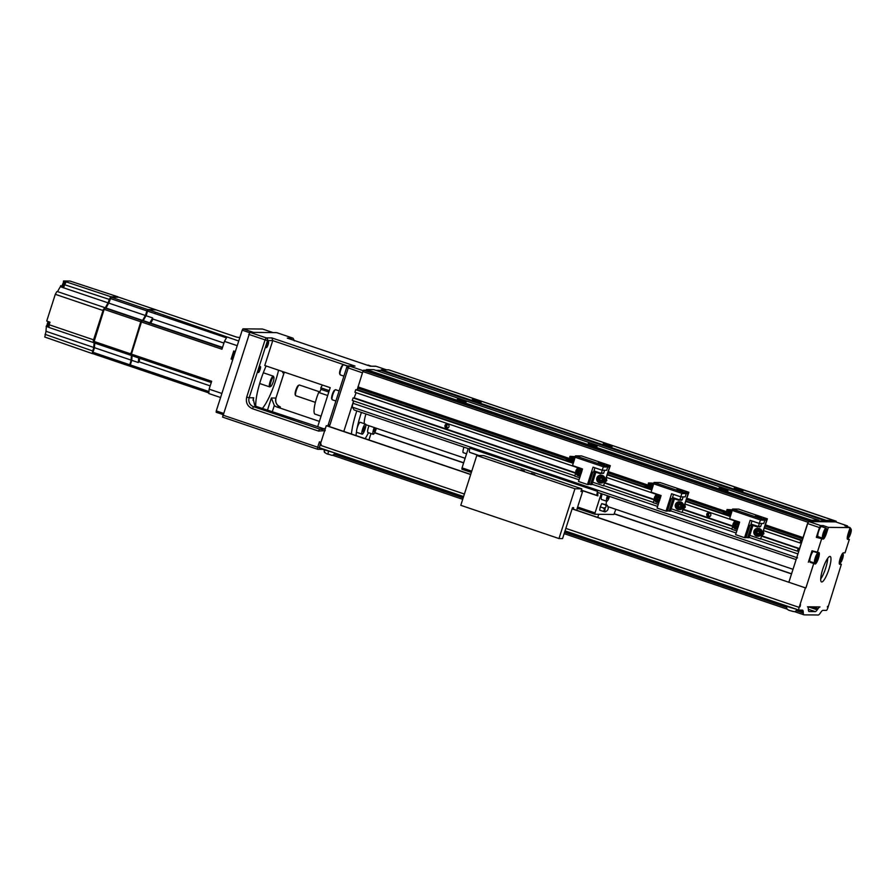 <?xml version="1.0" encoding="UTF-8"?>
<svg xmlns="http://www.w3.org/2000/svg" width="896" height="896" viewBox="0 0 896 896"><rect width="100%" height="100%" fill="white"/><g stroke="black" fill="none" stroke-linecap="round" stroke-linejoin="round"><path stroke-width="1.34" d="M822.741 569.162A13.462 2.957 -71.3 0 1 830.155 556.45A13.462 2.957 -71.3 0 1 828.946 569.229A13.462 2.957 -71.3 0 1 821.531 581.941A13.462 2.957 -71.3 0 1 822.741 569.162M820.702 578.995A13.462 2.957 108.7 0 0 825.675 568.12A13.462 2.957 108.7 0 0 827.714 558.286M839.283 563.606L841.355 564.301L839.72 564.29A6.026 1.322 -71.3 0 1 839.619 564.267A6.026 1.322 -71.3 0 1 840.168 558.555A6.026 1.322 -71.3 0 1 843.394 552.843L845.018 552.866L849.341 539.414L847.706 539.392A6.026 1.322 -71.3 0 1 847.616 539.381A6.026 1.322 -71.3 0 1 848.154 533.658L850.102 527.598L844.861 525.829L847.426 525.862L847.526 526.725M365.971 413.974A10.629 2.341 108.7 0 0 365.87 414.277A10.629 2.341 108.7 0 0 364.414 423.73M823.816 537.723L822.976 538.16A5.309 1.165 -71.3 0 1 822.685 538.205L818.104 536.659A5.309 1.165 -71.3 0 1 818.574 531.608A5.309 1.165 -71.3 0 1 821.509 526.59L826.09 528.147A5.309 1.165 -71.3 0 1 826.291 528.36L826.694 529.222A4.603 1.008 -71.3 0 1 826.101 533.411A4.603 1.008 -71.3 0 1 823.816 537.723A4.603 1.008 -71.3 0 1 823.973 533.389A4.603 1.008 -71.3 0 1 826.694 529.222M822.685 538.205A5.309 1.165 -71.3 0 1 823.155 533.165A5.309 1.165 -71.3 0 1 826.09 528.147M815.83 562.61L814.979 563.058A5.309 1.165 -71.3 0 1 814.688 563.102L810.107 561.557A5.309 1.165 -71.3 0 1 810.589 556.506A5.309 1.165 -71.3 0 1 813.512 551.488L818.093 553.034A5.309 1.165 -71.3 0 1 818.306 553.258L818.698 554.12A4.603 1.008 -71.3 0 1 818.104 558.309A4.603 1.008 -71.3 0 1 815.83 562.61A4.603 1.008 -71.3 0 1 815.987 558.275A4.603 1.008 -71.3 0 1 818.698 554.12M814.688 563.102A5.309 1.165 -71.3 0 1 815.17 558.051A5.309 1.165 -71.3 0 1 818.093 553.034M848.322 537.992A4.603 1.008 -71.3 0 1 848.478 533.658A4.603 1.008 -71.3 0 1 851.2 529.502A4.603 1.008 -71.3 0 1 850.606 533.68A4.603 1.008 -71.3 0 1 848.322 537.992L847.482 538.44A5.309 1.165 -71.3 0 1 847.246 538.496M840.336 562.89A4.603 1.008 -71.3 0 1 840.493 558.555A4.603 1.008 -71.3 0 1 843.203 554.389A4.603 1.008 -71.3 0 1 842.61 558.578A4.603 1.008 -71.3 0 1 840.336 562.89L839.485 563.338A5.309 1.165 -71.3 0 1 839.261 563.394M710.741 515.469A1.837 1.792 90.6 0 1 709.061 516.6A1.837 1.792 90.6 0 1 707.381 514.192A1.837 1.792 90.6 0 1 710.752 514.091M709.755 513.061A1.837 1.792 -89.4 0 0 709.722 516.488M448.918 426.832A1.837 1.792 90.6 0 1 447.25 427.974A1.837 1.792 90.6 0 1 445.57 425.555A1.837 1.792 90.6 0 1 448.941 425.454M447.944 424.424A1.837 1.792 -89.4 0 0 447.899 427.851M351.445 434.022A32.581 7.168 -71.3 0 1 356.227 412.675A32.581 7.168 -71.3 0 1 356.81 410.872M361.39 412.429A32.581 7.168 108.7 0 0 360.808 414.221A32.581 7.168 108.7 0 0 357.168 427.974A5.309 1.165 -71.3 0 1 357.358 427.347A5.309 1.165 -71.3 0 1 360.293 422.33L365.523 424.099A5.309 1.165 -71.3 0 1 365.053 429.15A5.309 1.165 -71.3 0 1 362.118 434.168A5.309 1.165 -71.3 0 1 362.6 429.128A5.309 1.165 -71.3 0 1 365.523 424.099M719.174 487.805L727.955 490.694L719.174 487.805M588.269 443.486L597.038 446.376L588.269 443.486M457.363 399.168L466.133 402.058L457.363 399.168M734.205 487.973L742.986 490.862L734.205 487.973M603.299 443.654L612.069 446.544L603.299 443.654M472.394 399.336L481.163 402.226L472.394 399.336M268.106 344.613A3.192 0.706 108.7 0 0 268.397 341.589A3.192 0.706 108.7 0 0 266.638 344.602A3.192 0.706 108.7 0 0 266.347 347.626A3.192 0.706 108.7 0 0 268.106 344.613M260.109 369.51A3.192 0.706 108.7 0 0 260.4 366.486A3.192 0.706 108.7 0 0 258.642 369.488A3.192 0.706 108.7 0 0 258.35 372.523A3.192 0.706 108.7 0 0 260.109 369.51M376.387 428.254A5.309 1.165 -71.3 0 1 376.085 429.274A5.309 1.165 -71.3 0 1 373.162 434.291A5.309 1.165 -71.3 0 1 373.632 429.251A5.309 1.165 -71.3 0 1 374.259 427.538M373.162 434.291L367.92 432.522A5.309 1.165 -71.3 0 1 368.402 427.47A5.309 1.165 -71.3 0 1 369.018 425.757M362.118 434.168L356.888 432.398A5.309 1.165 -71.3 0 1 356.552 431.379A32.581 7.168 108.7 0 0 356.026 435.579M357.168 427.974A5.309 1.165 108.7 0 0 356.552 431.379M262.338 408.486A32.581 7.168 108.7 0 0 275.688 380.486A32.581 7.168 108.7 0 0 278.566 370.182M266.123 365.971A32.581 7.168 108.7 0 0 260.658 380.318A32.581 7.168 108.7 0 0 255.741 406.067M327.69 395.517L318.674 392.459A17.002 3.741 108.7 0 0 316.613 398.082A17.002 3.741 108.7 0 0 314.776 414.042L321.059 416.17M336.851 398.115L338.016 394.486M339.114 390.891L335.698 389.726A5.309 1.165 108.7 0 0 335.406 389.771A5.309 1.165 108.7 0 0 332.774 394.744A5.309 1.165 108.7 0 0 332.091 399.582A5.309 1.165 108.7 0 0 332.293 399.795L335.866 401.005M344.848 373.218L346.013 369.589M347.648 366.173L343.694 364.84A5.309 1.165 108.7 0 0 343.403 364.885A5.309 1.165 108.7 0 0 340.76 369.858A5.309 1.165 108.7 0 0 340.077 374.685A5.309 1.165 108.7 0 0 340.278 374.898L343.862 376.107M335.406 389.771L334.566 390.219A4.603 1.008 108.7 0 0 332.282 394.531A4.603 1.008 108.7 0 0 331.688 398.72L332.091 399.582M343.403 364.885L342.552 365.322A4.603 1.008 108.7 0 0 340.267 369.634A4.603 1.008 108.7 0 0 339.674 373.822L340.077 374.685M319.816 391.899L299.443 385.011A5.667 1.243 108.7 0 0 299.13 385.056A5.667 1.243 108.7 0 0 296.318 390.365A5.667 1.243 108.7 0 0 295.59 395.517A5.667 1.243 108.7 0 0 295.814 395.741L315.381 402.371M299.13 385.056L298.29 385.493A4.962 1.086 108.7 0 0 295.826 390.141A4.962 1.086 108.7 0 0 295.187 394.654L295.59 395.517M364.694 427.974L364.571 426.81L363.709 427.963L363.082 431.469L364.694 427.974L363.899 427.706M375.715 428.03L374.114 431.592L374.976 427.773M374.931 427.829L375.726 428.098M840.784 559.44L841.669 559.742L840.806 560.896L840.683 559.731L842.296 556.237L841.669 559.742M842.419 557.413L841.624 557.144M848.77 534.542L849.666 534.845L848.792 536.01L848.68 534.834L850.293 531.339L849.666 534.845M850.405 532.515L849.621 532.246M816.301 560.627L817.79 555.957L816.301 560.627M824.286 535.73L825.787 531.07L824.286 535.73M363.944 430.304L363.048 430.002M374.091 430.136L374.976 430.427M817.163 559.462L816.278 559.16M825.16 534.565L824.264 534.274M572.107 508.883L805.414 587.877L799.154 607.387A2.834 0.627 108.7 0 0 798.896 610.075A2.834 0.627 108.7 0 0 798.941 610.086L802.379 610.12A11.334 2.486 -71.3 0 1 802.547 610.154A11.334 2.486 -71.3 0 1 803.242 611.946L803.286 613.043A11.334 2.486 108.7 0 0 803.981 614.835A11.334 2.486 108.7 0 0 804.16 614.869L815.987 614.947M816.973 614.958L816.155 615.003M371.302 366.162L368.2 365.109A5.309 1.165 108.7 0 0 367.909 365.154A5.309 1.165 108.7 0 0 367.674 365.322M817.914 557.133L817.118 556.864M825.899 532.235L825.115 531.966M319.435 392.717L320.981 389.379L320.824 387.8L329.246 390.656M322.426 385.034A17.002 3.741 108.7 0 0 320.824 387.8M376.186 366.341L375.502 366.206A2.128 2.072 90.6 0 1 376.13 366.318L370.194 366.184M370.406 366.251L287.627 338.229M347.906 366.061L272.754 340.614L271.925 337.938L355.051 366.083L348.712 365.904A2.128 2.072 -89.4 0 0 346.718 367.371L328.306 424.57A7.078 6.888 90.6 0 1 327.723 425.992M328.81 392.034L320.981 389.379M317.688 426.686L257.141 406.728A7.078 6.888 90.6 0 1 254.699 405.283L253.243 398.978L253.736 397.802L249.166 397.746L267.523 340.558L272.754 340.614L264.757 365.512L330.21 387.666L317.688 426.686L324.307 428.938M284.278 372.12L275.957 398.048L271.376 397.992L274.31 405.507A7.078 6.888 -89.4 0 0 276.741 406.952L319.39 421.389M376.163 366.318L386.4 369.79L376.163 366.318M287.28 338.106L293.037 338.184L276.674 332.64L249.838 332.338L222.589 417.099L317.475 449.221M282.71 371.582A3.192 0.706 108.7 0 0 282.856 372.792A3.192 0.706 108.7 0 0 283.718 371.93M280.403 407.008L280.37 406.997C276.55 405.272 275.094 402.282 276.013 398.037L275.957 398.048A7.078 6.888 -89.4 0 0 280.336 406.986L276.741 406.952M842.666 553.347A5.309 1.165 -71.3 0 1 842.811 553.526L843.203 554.389M849.587 529.211A5.309 1.165 -71.3 0 1 850.595 528.416A5.309 1.165 -71.3 0 1 850.797 528.629L851.2 529.502M836.091 522.021L836.158 521.203L390.734 370.518M836.158 521.203L833.706 521.17L833.762 520.498L388.674 369.824L381.315 369.734L826.403 520.419L826.034 521.091L380.946 370.406L375.872 370.35M381.315 369.734L380.946 370.406M826.034 521.091L818.843 521.002L818.888 520.33L373.8 369.656L366.453 369.566L811.541 520.251L811.16 520.923L366.072 370.238L363.619 370.216L808.707 520.89L807.957 522.234L362.869 371.56L357.19 389.726M366.453 369.566L366.072 370.238M363.619 370.216L362.869 371.56M355.051 366.083L349.328 366.016L348.197 368.032L329.829 425.219L329.302 426.53L326.29 425.667L320.029 445.178A2.834 0.627 108.7 0 0 319.771 447.877A2.834 0.627 108.7 0 0 319.816 447.877L463.602 496.552L319.771 447.877M365.165 438.67A32.581 7.168 108.7 0 0 368.48 432.712M802.771 538.877L765.072 526.109M730.957 514.562L686.526 499.52M652.411 487.973L607.981 472.931M573.866 461.384L357.829 388.248L357.885 387.565M822.685 526.994L823.133 525.582L828.374 527.363L826.426 533.411A6.026 1.322 -71.3 0 1 823.2 539.112L816.334 537.331L819.47 527.565L807.688 523.578L802.973 538.25L803.029 537.578L765.475 524.866M357.941 386.893L574.269 460.13M608.384 471.677L652.814 486.718M686.93 498.277L731.36 513.307M833.762 520.498L826.403 520.419M818.888 520.33L811.541 520.251M811.16 520.923L808.707 520.89M807.957 522.234L803.029 537.578M353.595 400.926L343.806 431.435L329.302 426.53M222.779 415.083L317.688 447.216L319.424 441.829L321.227 444.517M827.747 606.323L827.288 606.962M370.989 433.563L368.939 439.947M353.752 400.971L353.002 403.29A4.245 0.93 108.7 0 0 352.475 407.198L354.066 409.942L469.638 449.064M357.829 388.248L357.358 389.726L355.723 389.704L354.906 392.258L577.438 467.6M800.027 606.715L800.509 604.699L800.027 606.715M597.699 492.419L796.118 559.597M841.355 564.301L827.904 607.712A2.834 0.627 108.7 0 1 826.392 610.389L822.954 610.355A11.334 2.486 -71.3 0 0 820.926 612.136L820.176 613.234A11.334 2.486 108.7 0 1 818.149 615.026L817.13 615.014M374.685 432.645L463.68 462.773M614.286 513.755L791.571 573.776M791.526 573.922L614.208 513.89M463.624 462.918L374.618 432.779M847.392 525.862L835.677 521.886M808.338 562.218L812.011 550.782L818.888 552.574A6.026 1.322 -71.3 0 1 818.978 552.586A6.026 1.322 -71.3 0 1 818.373 558.51A6.026 1.322 -71.3 0 1 815.214 564.01L809.973 562.24A6.026 1.322 108.7 0 0 810.701 561.747M816.334 537.331L817.97 537.342A6.026 1.322 108.7 0 0 818.686 536.861M819.47 527.565L820.602 525.56L823.133 525.582M807.688 523.578L808.819 521.573L820.602 525.56M847.426 525.862L835.643 521.875L808.819 521.573M572.152 508.738L805.414 587.877M343.806 431.435L470.714 474.398M470.669 474.544L326.29 425.667M324.654 449.926L324.117 449.736L324.162 450.845A11.334 2.486 -71.3 0 0 324.856 452.637A11.334 2.486 -71.3 0 0 325.035 452.67M827.848 606.357L827.467 607.029M808.349 606.816L817.253 609.829L818.003 608.731A11.334 2.486 108.7 0 1 820.042 606.939L807.453 606.805A11.334 2.486 108.7 0 1 807.632 606.827L807.554 606.805M807.632 606.827A11.334 2.486 108.7 0 1 808.326 608.619L808.371 609.728A11.334 2.486 -71.3 0 0 809.066 611.52A11.334 2.486 -71.3 0 0 809.245 611.554L815.226 611.621L808.36 609.291M802.973 538.25L788.894 582.12M847.269 538.709L849.341 539.414M850.102 527.598L828.374 527.363M813.579 563.987L805.907 587.877M821.565 539.101L817.253 552.552M817.253 609.829A11.334 2.486 -71.3 0 1 815.226 611.621M602.795 511.224L599.659 510.16L600.242 506.901L601.754 503.642L604.89 504.706C607.566 505.501 607.869 505.512 605.808 504.717C607.869 505.512 607.566 505.501 604.89 504.706C606.413 505.613 606.502 506.643 605.158 507.808L603.389 507.965L604.923 510.216L602.795 511.224L604.453 511.728L603.714 511.235M609.515 496.418A4.962 1.086 -71.3 0 1 609.47 496.563A4.962 1.086 -71.3 0 1 606.738 501.245L601.496 499.475A4.962 1.086 -71.3 0 1 601.944 494.76A4.962 1.086 -71.3 0 1 602.224 493.954M606.738 501.245A4.962 1.086 -71.3 0 1 607.186 496.53A4.962 1.086 -71.3 0 1 607.454 495.723M463.982 447.149A4.962 1.086 108.7 0 0 463.702 447.966A4.962 1.086 108.7 0 0 463.254 452.67L466.558 453.79M531.362 473.357L534.822 474.499L531.362 473.357M520.89 469.818L524.35 470.949L520.89 469.818M607.902 496.216L608.888 496.552L607.958 498.568L607.398 498.557L608.048 495.925M577.304 509.04L577.405 507.696L577.002 508.939M581.112 491.042L582.59 491.546L580.955 491.523L581.818 488.835L483.638 455.594L476.784 455.515L460.79 505.31L558.981 538.552L562.565 538.586L572.51 507.64L573.653 507.651L573.182 509.096M581.818 488.835L574.963 488.757L476.784 455.515M574.963 488.757L558.981 538.552M597.733 517.406L598.73 514.304M597.498 491.355L597.901 495.32A5.667 1.243 -71.3 0 1 597.341 495.544A5.667 1.243 -71.3 0 1 597.498 491.355L469.862 448.146A5.667 1.243 -71.3 0 0 469.706 452.334L479.192 455.549M478.699 455.538L470.277 452.525M615.866 509.331L613.883 514.472L594.933 514.259L595.034 512.915L577.629 507.024L577.517 508.368L594.933 514.259M582.59 491.546L577.629 507.024M471.352 472.427L461.922 469.235L462.034 467.891L471.755 471.184M597.89 495.891L581.358 490.291M601.227 493.618L595.034 512.915M462.034 467.891L468.227 448.594M600.242 506.901L603.389 507.965M605.808 504.717L601.754 503.642M606.2 504.851A10.629 2.341 -71.3 0 1 606.502 501.166M448.941 426.787A2.128 2.072 -89.4 0 0 446.992 423.998A2.128 2.072 -89.4 0 0 445.01 425.466A2.128 2.072 -89.4 0 0 446.947 428.254A2.128 2.072 -89.4 0 0 448.941 426.787M447.138 424.01A2.128 2.072 -89.4 0 0 447.093 428.243M710.752 515.424A2.128 2.072 -89.4 0 0 708.814 512.635A2.128 2.072 -89.4 0 0 706.821 514.091A2.128 2.072 -89.4 0 0 708.77 516.891A2.128 2.072 -89.4 0 0 710.752 515.424M708.96 512.646A2.128 2.072 -89.4 0 0 708.915 516.88M802.278 540.4L800.811 540.389L799.994 542.942L800.598 541.867L801.382 541.878L801.338 542.954L799.523 548.61L798.09 549.674L798.437 548.598L761.813 536.278M798.437 548.598L761.835 536.2M732.749 526.355L683.29 509.611M654.203 499.766L604.744 483.022M575.658 473.178L353.091 397.914L352.274 400.467L574.806 475.81M732.715 526.434L683.267 509.69M654.17 499.845L604.722 483.101M575.624 473.256L353.091 397.914M603.904 485.654L653.352 502.398M682.438 512.243L731.898 528.987M760.984 538.843L797.362 551.152L798.179 548.598M798.829 551.163L797.362 551.152M356.115 392.672L354.066 398.16M800.811 540.389L764.445 528.069M730.33 516.522L685.899 501.48M651.784 489.933L607.354 474.891M573.238 463.344L355.723 389.704M802.301 540.355L764.602 527.587M722.915 513.475L686.056 500.998M644.37 486.886L607.51 474.41M565.824 460.298L357.358 389.726M799.994 542.942L763.627 530.634M734.53 520.778L685.082 504.045M655.984 494.189L606.536 477.445M799.221 548.61L761.914 535.976M732.816 526.12L683.368 509.387M654.27 499.531L604.822 482.787M575.725 472.942L354.133 397.925M799.523 548.61L761.936 535.886M732.85 526.042L683.39 509.298M654.304 499.453L604.845 482.709M575.758 472.853L354.424 397.925M801.035 542.954L800.33 542.718M798.874 549.685L798.168 549.438M601.474 472.864L603.613 473.312L601.059 473.424M603.613 473.312L604.598 470.288M597.386 478.139A3.192 3.102 -89.4 0 0 599.357 482.16A3.192 3.102 -89.4 0 0 603.277 480.133A3.192 3.102 -89.4 0 0 601.294 476.101A3.192 3.102 -89.4 0 0 597.386 478.139M604.094 480.357A3.898 3.786 90.6 0 1 600.443 483.034A3.898 3.786 90.6 0 1 596.893 477.915A3.898 3.786 90.6 0 1 600.533 475.238A3.898 3.786 90.6 0 1 604.094 480.357M600.443 473.704L594.384 471.8L593.925 470.915L601.227 473.301L602.314 470.254M582.064 470.434A3.192 3.102 -89.4 0 0 576.442 471.05A3.192 3.102 -89.4 0 0 580.597 474.97M580.317 475.854A3.898 3.786 90.6 0 1 575.949 470.826A3.898 3.786 90.6 0 1 580.642 468.317M602.403 464.005L598.416 462.683L602.403 464.005M598.315 463.187L602.258 464.453M604.688 464.027L600.701 462.717L604.688 464.027M602.459 463.994L604.542 464.475M603.512 485.856L610.31 465.674L581.515 455.93L575.478 455.862L575.042 457.206L603.837 466.95L609.56 467.018L603.512 485.856L592.682 482.194M610.31 465.674L604.274 465.606L575.478 455.862M575.187 457.251L574.952 458.013L569.968 456.333L569.666 457.274L574.65 458.954L572.522 465.562L582.534 468.955L578.514 481.477L587.474 484.512L593.051 467.152L602.213 470.254L606.659 470.31L607.723 466.995M587.474 484.512L588.885 484.534L592.906 472.002L594.541 472.024L590.52 484.546L589.042 484.053M603.333 466.782L602.213 470.254M579.69 477.792L574.717 476.112L575.803 472.696M576.923 469.235L577.55 467.264M595.818 472.438L591.92 484.568L590.52 484.546M569.968 456.333L575.221 456.646M604.274 465.606L603.837 466.95M605.315 481.23L605.853 479.573M605.002 482.216L606.805 480.57L606.054 480.558M606.805 480.57L606.312 478.139M573.362 462.941L565.925 459.984L573.552 462.358M565.925 459.984L573.496 462.538M566.832 460.085L573.63 462.112M566.854 459.995L573.586 462.269M567.661 460.096L573.709 461.866M567.683 459.995L573.664 462.022M568.49 460.096L573.742 461.776M568.512 460.006L573.787 461.619M594.037 470.859L594.91 467.802L602 470.187M599.704 481.074L601.653 480.659L602.28 478.71L600.947 477.187L598.998 477.613L598.382 479.55L599.704 481.074M602.795 478.722L601.384 477.971L598.382 479.55M600.219 478.229L598.998 477.613M580.832 468.373A3.898 3.786 90.6 0 1 582.378 469.448M577.438 472.461L578.76 473.984L580.709 473.57L581.336 471.621L580.003 470.098L578.054 470.512L577.438 472.461L578.894 472.304L579.69 473.211L581.851 471.632M581.235 471.8L578.054 470.512M601.384 477.971L601.474 477.198M602.179 480.659L602.179 478.89M600.23 481.085L601.81 480.054M581.235 473.57L580.866 472.965M580.44 470.882L580.53 470.109M579.286 473.995L579.69 473.211M681.274 500.326L679.605 500.013M680.019 499.453L682.158 499.901L683.144 496.877M675.931 504.728A3.192 3.102 -89.4 0 0 677.902 508.749A3.192 3.102 -89.4 0 0 681.822 506.722A3.192 3.102 -89.4 0 0 679.84 502.701A3.192 3.102 -89.4 0 0 675.931 504.728M682.64 506.946A3.898 3.786 90.6 0 1 678.989 509.622A3.898 3.786 90.6 0 1 675.438 504.504A3.898 3.786 90.6 0 1 679.078 501.827A3.898 3.786 90.6 0 1 682.64 506.946M678.989 500.304L672.93 498.389L672.47 497.504L679.773 499.89L680.859 496.854M660.598 497.022A3.192 3.102 -89.4 0 0 654.987 497.638A3.192 3.102 -89.4 0 0 659.142 501.558M658.862 502.443A3.898 3.786 90.6 0 1 654.494 497.414A3.898 3.786 90.6 0 1 659.187 494.906M680.949 490.594L676.962 489.272L680.949 490.594M676.861 489.776L680.803 491.042M683.234 490.616L679.246 489.306L683.234 490.616M680.848 491.086L683.088 491.064M682.058 512.445L688.856 492.262L660.061 482.518L654.024 482.451L653.587 483.795L682.382 493.539L688.106 493.606L682.058 512.445L671.227 508.782M688.856 492.262L682.819 492.195L654.024 482.451M653.733 483.84L653.498 484.602L648.514 482.922L648.211 483.862L653.195 485.542L651.067 492.15L661.08 495.544L657.059 508.066L666.019 511.101L671.597 493.741L680.758 496.843L685.205 496.899L686.269 493.584M666.019 511.101L667.43 511.123L671.451 498.59L673.086 498.613L669.066 511.134L667.587 510.642M681.878 493.371L680.758 496.843M658.235 504.381L653.262 502.701L654.349 499.285M655.469 495.824L656.096 493.853M674.363 499.027L670.466 511.157L669.066 511.134M648.514 482.922L653.766 483.246M682.819 492.195L682.382 493.539M683.861 507.819L684.398 506.162M683.547 508.805L685.35 507.158L684.6 507.147M685.35 507.158L684.858 504.728M651.907 489.541L644.47 486.573L652.098 488.947M644.47 486.573L652.042 489.138M645.366 486.674L652.176 488.701M645.4 486.584L652.131 488.858M646.206 486.685L652.254 488.454M646.229 486.595L652.21 488.611M647.035 486.696L652.288 488.365M647.058 486.595L652.333 488.219M672.571 497.459L673.456 494.39L680.546 496.776M678.25 507.662L680.198 507.248L680.826 505.31L679.493 503.776L677.544 504.202L676.928 506.139L678.25 507.662M681.341 505.31L679.93 504.56L676.928 506.139M678.765 504.818L677.544 504.202M659.378 494.962A3.898 3.786 90.6 0 1 660.923 496.037M655.984 499.05L657.306 500.573L659.254 500.158L659.87 498.21L658.549 496.686L656.6 497.112L655.984 499.05L657.44 498.893L658.235 499.8L660.397 498.221M659.781 498.389L656.6 497.112M679.93 504.56L680.019 503.787M680.725 507.259L680.725 505.478M678.776 507.674L680.355 506.643M659.77 500.158L659.411 499.554M658.986 497.47L659.075 496.698M657.832 500.584L658.235 499.8M759.819 526.915L758.15 526.602M758.565 526.042L760.704 526.49L761.69 523.466M754.477 531.317A3.192 3.102 -89.4 0 0 756.448 535.338A3.192 3.102 -89.4 0 0 760.368 533.31A3.192 3.102 -89.4 0 0 758.386 529.29A3.192 3.102 -89.4 0 0 754.477 531.317M761.186 533.534A3.898 3.786 90.6 0 1 757.534 536.211A3.898 3.786 90.6 0 1 753.984 531.093A3.898 3.786 90.6 0 1 757.624 528.416A3.898 3.786 90.6 0 1 761.186 533.534M758.419 526.467L757.456 526.938L751.475 524.978L751.016 524.093L758.318 526.478L759.394 523.443M739.144 523.611A3.192 3.102 -89.4 0 0 733.533 524.227A3.192 3.102 -89.4 0 0 737.688 528.158M737.408 529.043A3.898 3.786 90.6 0 1 733.04 524.003A3.898 3.786 90.6 0 1 737.733 521.494M759.494 517.182L755.507 515.872L759.494 517.182M755.406 516.365L759.349 517.63M761.779 517.205L757.792 515.894L761.779 517.205M759.394 517.675L761.634 517.653M760.592 539.034L767.402 518.851L738.606 509.107L732.57 509.04L732.133 510.384L760.928 520.128L766.651 520.195L760.592 539.034L749.773 535.371M767.402 518.851L761.365 518.784L732.57 509.04M732.278 510.44L732.032 511.19L727.059 509.51L726.757 510.451L731.73 512.131L729.613 518.75L739.626 522.133L735.605 534.654L744.565 537.69L750.142 520.341L759.304 523.443L763.75 523.488L764.814 520.173M744.565 537.69L745.976 537.712L749.997 525.19L751.632 525.202L747.611 537.723L746.133 537.23M760.424 519.96L759.304 523.443M736.781 530.97L731.808 529.29L732.894 525.874M734.003 522.413L734.642 520.453M752.909 525.627L749.011 537.746L747.611 537.723M727.059 509.51L732.312 509.835M761.365 518.784L760.928 520.128M762.406 534.408L762.944 532.75M762.093 535.405L763.896 533.747L763.146 533.736M763.896 533.747L763.403 531.317M730.453 516.13L723.016 513.162L730.643 515.536M723.016 513.162L730.587 515.726M723.912 513.262L730.722 515.29M723.946 513.173L730.677 515.446M724.752 513.274L730.8 515.054M724.774 513.184L730.755 515.2M725.581 513.285L730.834 514.954M725.603 513.195L730.878 514.808M756.795 534.251L758.744 533.837L759.371 531.899L758.038 530.376L756.09 530.79L755.474 532.728L756.795 534.251M759.886 531.899L758.475 531.16L755.474 532.728M757.31 531.406L756.09 530.79M737.912 521.562A3.898 3.786 90.6 0 1 739.469 522.626M734.53 525.638L735.851 527.162L737.8 526.747L738.416 524.81L737.094 523.275L735.146 523.701L734.53 525.638L735.986 525.482L736.781 526.4L738.942 524.81M738.326 524.978L735.146 523.701M758.475 531.16L758.565 530.376M759.27 533.848L759.27 532.067M757.322 534.262L758.901 533.232M738.315 526.758L737.957 526.142M737.531 524.07L737.621 523.286M736.366 527.173L736.781 526.4M249.491 332.64L242.211 330.176L216.283 410.906L223.35 413.302M273.045 332.595L253.434 332.371L242.962 328.832L262.573 329.045L273.045 332.595M222.958 414.546L216.182 412.261L216.283 410.906M242.211 330.176L242.962 328.832M239.826 337.579L236.634 337.12L156.139 309.87L148.344 309.781L147.582 311.125L154.784 313.555L155.534 312.211L238.728 341.006M226.934 337.008L224.47 341.365L237.227 345.688M222.41 347.794L149.397 323.075L148.635 324.419L221.95 349.227L224.47 341.365M208.813 392.918L130.2 366.296L132.171 355.376M155.546 309.725L147.683 309.557L145.443 315.515A29.747 6.541 108.7 0 0 142.666 320.443L143.315 320.656L142.195 320.645L141.434 321.989L131.051 355.365L138.242 357.806L138.354 356.462L211.658 381.282L209.138 389.155L221.883 393.467M141.702 320.432L142.666 320.443L141.534 320.421L140.784 321.765L130.536 355.141L140.56 322.437L141.702 320.432L143.315 320.656L147.582 311.125M236.645 337.12L156.162 309.882M110.544 296.923L118.675 297.237L110.544 296.923L108.136 302.882L109.256 299.398L64.613 284.726L63.963 286.765L60.693 285.656L60.357 286.709A29.747 6.541 108.7 0 0 57.568 291.637L106.008 308.034A29.747 6.541 -71.3 0 1 108.797 303.106L108.136 302.882A29.747 6.541 108.7 0 0 105.347 307.81L142.666 320.443A29.747 6.541 -71.3 0 1 145.443 315.515L152.645 317.946L152.354 318.853L223.933 343.067M129.651 364.728L92.994 352.318L94.472 347.704L93.822 347.48L92.557 351.422L93.206 351.646L94.472 347.704L131.13 360.114L129.517 366.072L131.13 360.114A29.747 6.541 -71.3 0 1 131.466 355.51A29.747 6.541 108.7 0 0 131.13 360.114L138.331 362.544L138.712 357.594M138.936 357.594L138.331 362.544M209.138 389.155L208.79 393.523L220.584 397.522M93.722 342.731L130.368 355.141L93.744 342.731L104.126 309.355L104.888 308.022L106.008 308.034A29.747 6.541 -71.3 0 1 108.797 303.106L145.443 315.515L146.709 311.573L147.37 311.797L146.104 315.739A29.747 6.541 -71.3 0 0 143.315 320.656L149.856 322.874L152.645 317.946M222.533 347.39L149.856 322.874M232.747 359.621L231.123 359.072L233.722 350.997L235.346 351.546M231.123 359.072L232.646 358.49M234.864 351.938L234.83 351.366M150.08 322.874L152.354 318.853M92.557 351.422L92.366 353.438M155.467 309.646L118.832 297.237L111.037 297.147L108.797 303.106L110.062 299.163L109.402 298.939M94.472 347.704A29.747 6.541 -71.3 0 1 94.819 343.101A29.747 6.541 -71.3 0 0 94.472 347.704M94.158 342.877A29.747 6.541 108.7 0 0 93.822 347.48A29.747 6.541 -71.3 0 1 94.158 342.877M104.395 307.798L93.218 342.507M93.408 340.491L94.058 340.715L103.914 310.027L103.253 309.814M92.994 352.318L92.882 353.662L92.288 353.371M146.709 311.573L147.851 309.557L155.366 309.669M155.299 309.646L147.851 309.557M130.715 353.125L131.365 353.338L141.221 322.661L140.56 322.437M129.864 364.056L130.514 364.269L131.779 360.326A29.747 6.541 -71.3 0 1 132.126 355.734M270.592 386.445A4.962 1.086 -71.3 0 1 270.962 381.718A4.962 1.086 -71.3 0 1 273.616 377.026A4.962 1.086 -71.3 0 1 273.885 377.238A4.962 1.086 -71.3 0 1 273.134 382.077A4.962 1.086 -71.3 0 1 270.782 386.389A4.962 1.086 -71.3 0 1 270.592 386.445M270.782 386.389L269.942 386.826A5.667 1.243 -71.3 0 1 269.718 386.893A5.667 1.243 -71.3 0 1 269.629 386.882A5.667 1.243 -71.3 0 1 270.2 381.304A5.667 1.243 -71.3 0 1 273.179 376.13A5.667 1.243 -71.3 0 1 273.269 376.141A5.667 1.243 -71.3 0 1 273.482 376.376L273.885 377.238M234.08 352.419A2.766 0.605 108.7 0 0 232.602 355.029A2.766 0.605 108.7 0 0 232.4 357.661M234.382 354.525A3.226 0.706 108.7 0 0 234.013 355.544A3.226 0.706 108.7 0 0 233.957 355.723A3.226 0.706 108.7 0 0 233.733 356.563M62.754 283.998L62.451 284.939M62.608 286.306A3.226 0.706 -71.3 0 1 64.579 281.714L64.579 281.714A3.226 0.706 -71.3 0 1 64.747 281.658M47.622 322.851L47.32 323.792M47.645 326.637A3.226 0.706 -71.3 0 1 47.454 326.458L47.454 326.458A3.226 0.706 -71.3 0 1 48.63 321.709M70.056 281.075L63.493 280.974A3.898 0.851 -71.3 0 1 63.224 282.979M63.493 280.974L65.318 281.579A3.472 0.762 -71.3 0 1 65.374 281.59A3.472 0.762 -71.3 0 1 65.419 281.624M65.542 281.658L110.768 296.71L118.093 297.035M46.413 326.435A29.747 6.541 108.7 0 0 46.032 331.307L44.8 337.053L92.445 353.651M117.936 296.8L70.022 281.053L117.891 296.8M56.829 291.626L55.306 294.314L46.726 321.026L49.986 322.179L49.157 324.755L93.565 339.819L103.443 309.277M47.152 324.632A3.898 0.851 -71.3 0 1 46.166 326.346L47.746 326.883M46.032 331.307L93.822 347.48L92.702 350.963L45.058 334.354M60.357 286.709L108.136 302.882A29.747 6.541 -71.3 0 0 105.347 307.81L57.568 291.637M93.565 339.819L93.251 341.029M48.944 327.454L93.15 342.451L48.944 327.454L49.157 324.755M64.613 284.726L66.136 282.05M325.192 430.64L318.517 431.077L252.403 408.699C247.453 406.403 245.549 402.528 246.702 397.074L265.07 339.886L267.523 340.558A2.128 2.072 -89.4 0 0 266.202 337.87L271.925 337.938M328.261 454.272A2.834 0.627 -71.3 0 1 328.227 454.261C325.17 453.432 323.982 451.998 324.643 449.96L334.835 452.973M796.869 609.65C796.13 611.027 795.189 611.688 794.069 611.632L790.328 610.702C787.405 610.008 786.218 608.574 786.755 606.402L796.947 609.414M790.373 610.714L793.24 611.498M363.317 370.754L349.328 366.016A2.128 2.072 -89.4 0 0 348.712 365.904L346.662 367.382L362.443 372.848M276.64 332.64L293.003 338.173L294.314 340.861M293.037 338.184L294.37 340.838M323.803 429.117L319.659 429.072L253.546 406.694A7.078 6.888 90.6 0 1 249.166 397.746L246.702 397.074M325.427 428.378A7.078 6.888 90.6 0 1 319.659 429.072L318.517 431.077M257.141 406.728L253.546 406.694L252.403 408.699M248.707 334.342L265.07 339.886L266.202 337.87L249.838 332.338M274.31 405.507L272.272 411.846M271.376 397.992L267.456 410.222M253.736 397.802L252.963 400.187M275.968 397.981L284.323 372.131M329.829 425.219L328.362 424.558M319.693 447.81L317.688 447.216L317.531 449.243L222.589 417.099M320.936 442.344L319.424 441.829M334.757 453.208C332.427 457.061 331.061 454.507 328.227 454.261A2.834 0.627 -71.3 0 1 328.474 451.573M352.475 407.198L797.563 557.872M353.002 403.29L579.051 479.808M592.032 484.21L657.586 506.408M670.578 510.798L736.131 532.997M749.123 537.387L797.944 553.918M320.107 447.989A2.128 2.072 90.6 0 1 317.531 449.243L324.094 449.411M803.242 611.946L796.824 609.773M786.766 606.357L564.928 531.261M463.49 496.922L334.723 453.331M803.286 613.043L796.286 610.669M786.621 607.398L564.603 532.246M463.176 497.907L334.174 454.238M812.47 606.861L818.003 608.731M817.97 537.342L823.2 539.112M809.973 562.24L815.214 564.01M799.154 607.387L565.846 528.394M464.408 494.054L320.029 445.178M798.862 610.053L565.04 530.891L798.896 610.075M604.453 511.728A3.965 0.851 -88 0 0 604.923 510.216A3.965 0.851 92 0 0 605.158 507.808M580.25 475.944A3.898 3.786 -89.4 0 0 580.283 475.944L579.499 475.944M604.845 480.357A3.898 3.786 -89.4 0 0 601.283 475.25L602.437 475.44C606.144 478.677 605.73 481.208 601.194 483.034A3.898 3.786 -89.4 0 0 604.845 480.357M600.141 480.984L598.898 479.55L599.525 477.613L601.037 477.288M599.85 479.394L600.645 480.301M579.197 473.894L577.954 472.461L578.581 470.523L580.093 470.198M579.275 471.139L578.894 472.304M658.795 502.533A3.898 3.786 -89.4 0 0 658.829 502.544L658.045 502.533M683.39 506.957A3.898 3.786 -89.4 0 0 679.829 501.838L680.982 502.029C684.69 505.266 684.275 507.797 679.739 509.634A3.898 3.786 -89.4 0 0 683.39 506.957M678.686 507.573L677.443 506.15L678.07 504.202L679.582 503.877M678.395 505.982L679.19 506.901M657.742 500.483L656.499 499.061L657.126 497.112L658.638 496.787M657.821 497.728L657.44 498.893M737.341 529.133A3.898 3.786 -89.4 0 0 737.374 529.133L736.59 529.122M761.936 533.546A3.898 3.786 -89.4 0 0 758.374 528.427L759.528 528.629C763.235 531.854 762.821 534.386 758.285 536.222A3.898 3.786 -89.4 0 0 761.936 533.546M759.091 523.365L752.002 520.979L751.016 524.07M757.232 534.162L755.989 532.739L756.616 530.79L758.128 530.466M756.941 532.571L757.725 533.49M736.288 527.072L735.045 525.65L735.672 523.701L737.184 523.376M736.366 524.317L735.986 525.482M148.344 309.781L155.534 312.211M154.784 313.555L226.453 337.826M148.635 324.419L141.434 321.989M131.152 354.021L138.354 356.462M150.73 323.098L153.014 319.066M210.179 385.885L138.622 361.648M130.301 364.941L208.902 391.552M142.195 320.645L149.374 323.075M231.941 359.072L232.826 359.374M138.242 357.818L211.254 382.536L138.219 357.818M130.178 366.296L137.368 368.726L137.502 367.382M139.272 361.872L139.586 357.829M117.992 297.013L118.642 297.237M129.494 366.061L92.882 353.662M140.784 321.765L104.126 309.355M93.845 341.387L130.502 353.797M104.888 308.022L141.534 320.421M146.933 310.901L110.275 298.491M111.037 297.147L147.683 309.557M235.054 352.005A3.472 0.762 108.7 0 0 235.01 351.971A3.472 0.762 108.7 0 0 234.954 351.96A3.472 0.762 108.7 0 0 233.128 355.13A3.472 0.762 108.7 0 0 232.781 358.546A3.472 0.762 108.7 0 0 232.837 358.557M235.155 352.15A3.472 0.762 108.7 0 0 233.464 355.376A3.472 0.762 108.7 0 0 233.072 358.624L232.781 358.546C230.742 358.803 233.867 350.762 234.741 351.926L235.189 352.038M63.414 286.574A3.472 0.762 -71.3 0 1 65.677 281.714A3.472 0.762 -71.3 0 1 65.733 281.714A3.472 0.762 -71.3 0 1 65.811 281.77M63.045 286.451A3.472 0.762 -71.3 0 1 65.318 281.59M48.07 327.04A3.472 0.762 -71.3 0 1 48.014 327.029A3.472 0.762 -71.3 0 1 47.947 325.158A3.472 0.762 -71.3 0 1 49.067 321.854M48.429 327.163A3.472 0.762 -71.3 0 1 48.373 327.152A3.472 0.762 -71.3 0 1 48.317 325.282A3.472 0.762 -71.3 0 1 49.437 321.989M102.984 310.486L55.306 294.314M92.4 353.629L44.845 337.053M365.826 424.682L465.114 458.293M608.059 506.688L793.005 569.296M375.502 366.206L370.126 366.15M370.306 366.206L287.459 338.162M328.306 424.57L327.678 425.981M325.438 428.344L321.731 429.419M849.912 528.192L850.595 528.416M803.981 614.835L794.461 611.621M787.382 609.213L564.155 533.646M462.717 499.307L332.36 455.179M605.125 511.851C608.328 510.474 609.034 508.29 607.23 505.288M597.341 495.544L581.403 490.146M600.443 473.738L601.328 473.29M600.443 483.034L601.194 483.034M600.533 475.238L601.283 475.25M579.589 468.149L580.171 468.16M681.274 500.36L682.158 499.901M678.989 500.338L679.874 499.878M678.989 509.622L679.739 509.634M679.078 501.827L679.829 501.838M658.134 494.738L658.717 494.749M759.819 526.949L760.704 526.49M757.534 536.211L758.285 536.222M757.624 528.416L758.374 528.427M736.68 521.326L737.262 521.338M138.186 357.784L131.029 355.365M129.517 366.072L92.859 353.662M155.49 309.646L118.832 297.237M155.333 309.646L155.971 309.859M259.672 383.51L269.629 386.882M263.312 372.77L273.269 376.141M66.17 282.05L64.579 281.714L62.698 283.909M62.395 284.861L62.294 286.194M47.454 326.458L48.642 327.197M47.566 322.773L48.294 321.586M47.264 323.714L47.443 326.435"/></g></svg>
